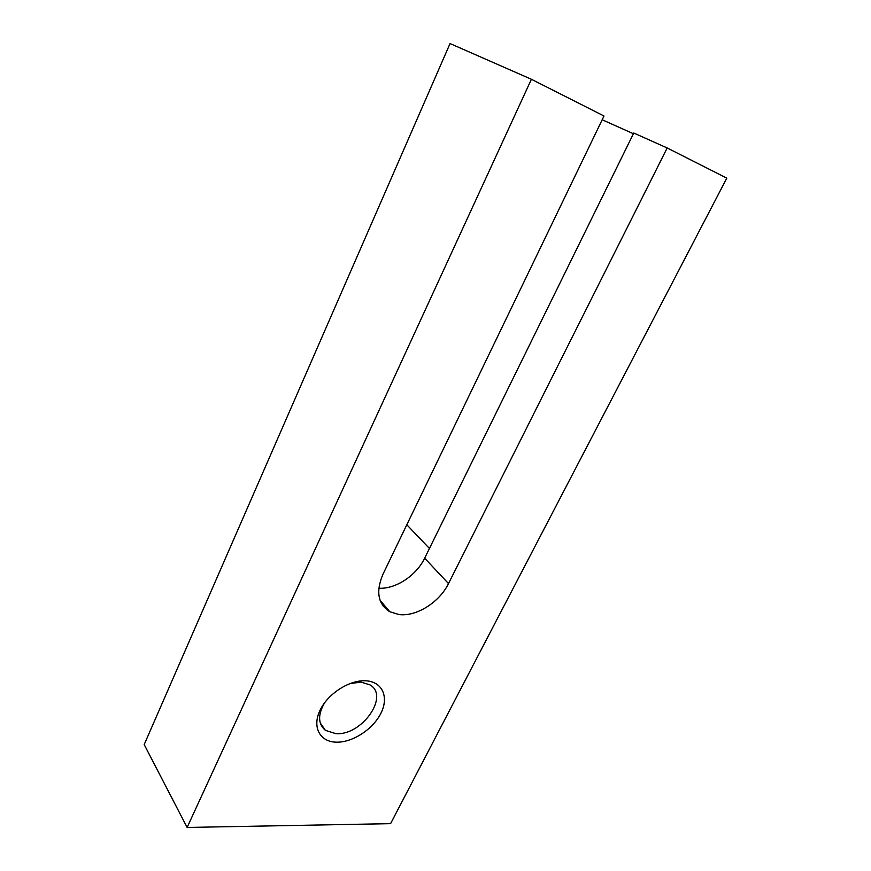 <?xml version="1.0" encoding="UTF-8"?>
<svg xmlns="http://www.w3.org/2000/svg" width="871" height="871" viewBox="0 0 871 871"><rect width="100%" height="100%" fill="white"/><g stroke="black" fill="none" stroke-linecap="round" stroke-linejoin="round"><path stroke-width="1.31" d="M424.656 558.191L633.761 133.013L667.186 147.972L448.511 583.581L424.656 558.191C416.403 575.535 395.63 589.264 378.82 588.23M448.511 583.581C439.463 602.286 416.316 616.897 398.951 614.534L389.794 611.736C377.949 604.115 375.651 591.649 382.913 574.337L603.995 115.995L531.397 79.272L450.057 43.55L144.194 744.563L187.123 827.45L531.397 79.272M383.022 605.868L384.557 605.563M324.774 702.527C317.686 714.612 317.904 723.888 325.406 730.355L335.825 733.654C361.705 735.875 389.849 696.092 369.99 684.878L361.127 682.135L349.902 683.561M366.31 680.828C382.609 681.939 389.065 697.29 380.888 713.316C372.93 729.365 352.309 742.756 336.108 742.168C319.788 741.809 311.894 726.947 320.103 710.159C328.062 693.36 350.131 679.467 366.31 680.828M602.188 119.752L633.402 133.742M667.186 147.972L726.806 178.13L390.589 823.65L187.123 827.45M429.447 548.458L406.822 524.778M320.212 722.886L325.406 730.355M389.794 611.736L380.094 600.304"/></g></svg>
